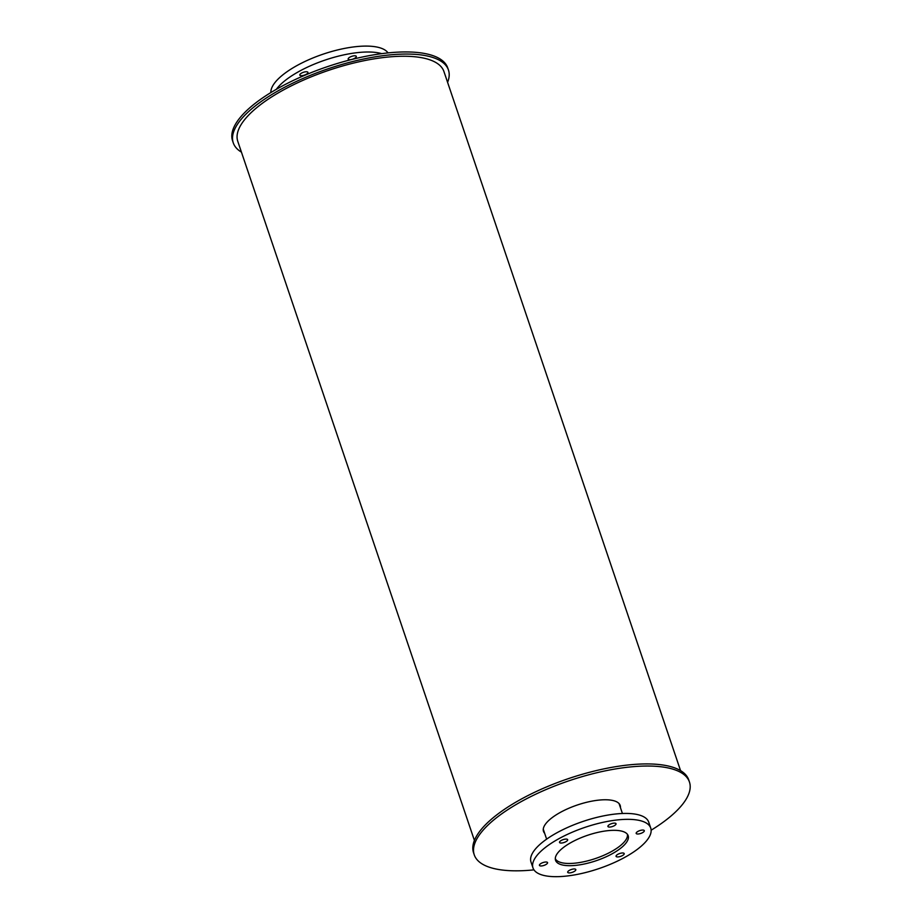 <?xml version="1.0" encoding="UTF-8"?>
<svg xmlns="http://www.w3.org/2000/svg" width="922" height="922" viewBox="0 0 922 922"><rect width="100%" height="100%" fill="white"/><g stroke="black" fill="none" stroke-linecap="round" stroke-linejoin="round"><path stroke-width="1.38" d="M627.398 834.283A38.102 13.346 -18.7 0 1 612.289 851.087A38.102 13.346 -18.7 0 1 555.298 858.682M613.13 853.23A38.344 13.427 -18.7 0 1 555.551 860.307A38.344 13.427 -18.7 0 1 587.556 835.297A38.344 13.427 -18.7 0 1 628.182 835.724A38.344 13.427 -18.7 0 1 613.13 853.23M545.87 864.571A4.287 1.498 -18.7 0 1 539.428 865.366A4.287 1.498 -18.7 0 1 543.012 862.566A4.287 1.498 -18.7 0 1 547.553 862.612A4.287 1.498 -18.7 0 1 545.87 864.571M565.981 841.648A4.287 1.498 -18.7 0 1 559.539 842.443A4.287 1.498 -18.7 0 1 563.112 839.642A4.287 1.498 -18.7 0 1 567.664 839.7A4.287 1.498 -18.7 0 1 565.981 841.648M614.352 825.674A4.287 1.498 -18.7 0 1 607.921 826.458A4.287 1.498 -18.7 0 1 611.493 823.669A4.287 1.498 -18.7 0 1 616.034 823.715A4.287 1.498 -18.7 0 1 614.352 825.674M642.622 832.612A4.287 1.498 -18.7 0 1 636.18 833.407A4.287 1.498 -18.7 0 1 639.764 830.607A4.287 1.498 -18.7 0 1 644.305 830.653A4.287 1.498 -18.7 0 1 642.622 832.612M622.511 855.535A4.287 1.498 -18.7 0 1 616.069 856.331A4.287 1.498 -18.7 0 1 619.653 853.53A4.287 1.498 -18.7 0 1 624.194 853.576A4.287 1.498 -18.7 0 1 622.511 855.535M574.129 871.521A4.287 1.498 -18.7 0 1 567.698 872.304A4.287 1.498 -18.7 0 1 571.271 869.515A4.287 1.498 -18.7 0 1 575.812 869.561A4.287 1.498 -18.7 0 1 574.129 871.521M650.736 828.083L648.731 822.17A62.154 21.771 161.3 0 0 582.888 821.479A62.154 21.771 161.3 0 0 530.991 862.024L532.997 867.936A62.154 21.771 161.3 0 0 626.338 856.48A62.154 21.771 161.3 0 0 650.736 828.083A62.154 21.771 161.3 0 0 584.882 827.391A62.154 21.771 161.3 0 0 532.997 867.936M306.242 74.313A4.287 1.498 -18.7 0 1 299.811 75.108A4.287 1.498 -18.7 0 1 303.384 72.308A4.287 1.498 -18.7 0 1 307.925 72.354A4.287 1.498 -18.7 0 1 306.242 74.313M354.624 58.34A4.287 1.498 -18.7 0 1 348.182 59.123A4.287 1.498 -18.7 0 1 351.766 56.334A4.287 1.498 -18.7 0 1 356.307 56.38A4.287 1.498 -18.7 0 1 354.624 58.34M388.035 52.9A62.154 21.771 161.3 0 0 323.161 54.144A62.154 21.771 161.3 0 0 270.861 92.557M381.731 53.649A62.154 21.771 161.3 0 0 325.155 60.057A62.154 21.771 161.3 0 0 276.323 89.33M619.722 805.551A40.476 14.176 161.3 0 0 619.722 804.433M543.265 830.319A40.476 14.176 161.3 0 0 543.945 831.195M544.66 833.315A40.476 14.176 -18.7 0 1 543.507 831.413A40.476 14.176 -18.7 0 1 577.31 805.01A40.476 14.176 -18.7 0 1 620.195 805.459A40.476 14.176 -18.7 0 1 620.448 807.66M651.139 830.203A113.59 39.784 161.3 0 0 689.449 782.017L688.734 779.908A113.59 39.784 161.3 0 0 568.39 778.641A113.59 39.784 161.3 0 0 473.551 852.735L474.265 854.855A113.59 39.784 161.3 0 0 533.965 869.861M689.449 782.017A113.59 39.784 161.3 0 0 569.105 780.75A113.59 39.784 161.3 0 0 474.265 854.855M447.596 82.358A113.59 39.784 161.3 0 0 448.449 70.026L447.735 67.917A113.59 39.784 161.3 0 0 327.391 66.661A113.59 39.784 161.3 0 0 232.551 140.755L233.266 142.864A113.59 39.784 161.3 0 0 241.437 152.13M448.449 70.026A113.59 39.784 161.3 0 0 328.105 68.77A113.59 39.784 161.3 0 0 233.266 142.864M680.563 770.631L443.943 71.559A108.819 38.113 161.3 0 0 328.647 70.349A108.819 38.113 161.3 0 0 237.784 141.343L474.404 840.415M622.419 813.492L619.054 803.558M546.631 839.147L543.265 829.201"/></g></svg>
